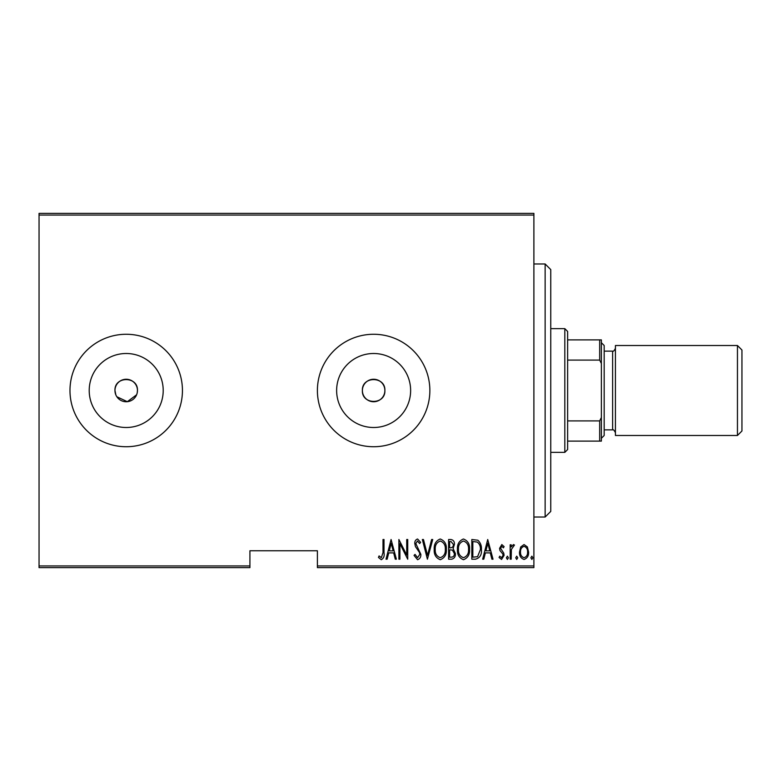 <?xml version="1.0" encoding="UTF-8"?>
<svg xmlns="http://www.w3.org/2000/svg" width="781" height="781" viewBox="0 0 781 781"><rect width="100%" height="100%" fill="white"/><g stroke="black" fill="none" stroke-linecap="round" stroke-linejoin="round"><path stroke-width="1.17" d="M137.241 392.697L137.456 390.5A11.246 11.246 0 0 0 126.21 379.254A11.246 11.246 0 0 0 114.963 390.5L115.822 394.805M137.456 390.5C138.159 376.012 114.28 375.964 114.963 390.5A11.246 11.246 0 0 0 126.21 401.746A11.246 11.246 0 0 0 137.456 390.5M384.877 390.5A11.246 11.246 0 0 0 373.63 379.254A11.246 11.246 0 0 0 362.384 390.5C361.691 405.007 385.57 405.017 384.877 390.5C385.58 376.012 361.701 375.964 362.384 390.5A11.246 11.246 0 0 0 373.63 401.746A11.246 11.246 0 0 0 384.877 390.5M410.63 390.5A37 37 0 0 0 373.63 353.5A37 37 0 0 0 336.631 390.5A37 37 0 0 0 373.63 427.5A37 37 0 0 0 410.63 390.5M163.209 390.5A37 37 0 0 0 126.21 353.5A37 37 0 0 0 89.21 390.5A37 37 0 0 0 126.21 427.5A37 37 0 0 0 163.209 390.5M182.442 390.5A56.232 56.232 0 0 0 126.21 334.268A56.232 56.232 0 0 0 69.978 390.5A56.232 56.232 0 0 0 126.21 446.732A56.232 56.232 0 0 0 182.442 390.5M429.862 390.5A56.232 56.232 0 0 0 373.63 334.268A56.232 56.232 0 0 0 317.398 390.5A56.232 56.232 0 0 0 373.63 446.732A56.232 56.232 0 0 0 429.862 390.5M533.892 565.942L533.892 567.631L317.398 567.631L317.398 565.942L533.892 565.942L533.892 215.058L39.05 215.058L39.05 213.369L533.892 213.369L533.892 215.058M39.05 565.942L249.92 565.942L249.92 567.631L39.05 567.631L39.05 215.058M520.712 546.944L524.051 544.562L527.39 546.934L528.591 552.04C528.805 555.818 527.292 558.288 524.051 559.45C520.81 558.298 519.297 555.828 519.511 552.04L520.712 546.944M510.169 559.196L510.169 544.816L511.184 544.816L511.184 546.934L513.468 544.562L514.464 545.05L511.389 549.424L511.184 559.196L510.169 559.196M501.832 544.562L504.116 546.612L503.403 547.842L501.802 546.329L500.582 548.262L503.706 553.065L504.116 555.291L501.558 559.45L499.069 557.497L499.762 556.17L501.539 557.683L503.11 555.369L502.808 553.993L499.977 550.546L499.576 548.33L501.832 544.562M475.444 559.196L471.822 559.196L471.822 539.515L477.884 540.227C480.52 542.707 481.692 545.831 481.408 549.599C481.887 554.783 479.895 557.976 475.444 559.196M448.606 559.196L448.606 539.515L450.813 539.515C453.38 539.935 454.581 541.565 454.405 544.396L453.107 548.574L455.421 553.612C455.587 556.58 454.357 558.444 451.73 559.196L448.606 559.196M427.412 559.196L422.365 539.515L423.468 539.515L427.539 555.398L431.61 539.515L432.713 539.515L427.412 559.196M399.911 559.196L398.896 559.196L398.896 539.515L406.725 555.027L406.725 539.515L407.731 539.515L407.731 559.196L399.911 543.713L399.911 559.196M383.002 552.606L383.002 539.515L384.008 539.515L384.008 552.802C384.603 556.023 383.696 558.327 381.284 559.704L378.463 557.429L379.078 555.916L381.362 557.683L383.002 552.606M317.398 565.942L317.398 550.761L249.92 550.761L249.92 565.942M391.076 539.515L396.377 559.196L395.274 559.196L393.663 552.889L388.743 552.889L387.132 559.196L386.029 559.196L391.076 539.515M417.552 559.704L414.037 555.398L415.023 554.403L417.571 557.683L419.846 554.344L419.426 552.411L415.443 546.602L414.799 543.605C414.643 541.272 415.57 539.739 417.581 539.007L420.598 542.346L419.651 543.556L417.454 541.028L415.804 543.517L420.852 554.373C420.979 557.078 419.885 558.854 417.552 559.704M434.226 549.443C433.885 544.289 435.876 540.803 440.201 539.007C444.643 540.686 446.683 544.132 446.332 549.346C446.673 554.51 444.662 557.966 440.299 559.704C435.925 558.005 433.904 554.588 434.226 549.443M457.441 549.443C457.09 544.289 459.091 540.803 463.416 539.007C467.858 540.686 469.898 544.132 469.547 549.346C469.889 554.51 467.878 557.966 463.514 559.704C459.14 558.005 457.119 554.588 457.441 549.443M487.715 539.515L493.016 559.196L491.913 559.196L490.302 552.889L485.382 552.889L483.771 559.196L482.668 559.196L487.715 539.515M506.391 557.81L507.396 556.17L508.411 557.81L507.396 559.45L506.391 557.81M515.724 557.81L516.729 556.17L517.744 557.81L516.729 559.45L515.724 557.81M530.865 557.81L531.871 556.17L532.886 557.81L531.871 559.45L530.865 557.81M116.857 396.748L127.313 401.688L136.597 394.805M393.146 550.869L391.203 543.303L389.26 550.869L393.146 550.869M445.326 549.346C445.57 545.148 443.881 542.375 440.259 541.028C436.647 542.424 434.978 545.226 435.232 549.433C434.997 553.612 436.667 556.355 440.259 557.683C443.901 556.355 445.59 553.583 445.326 549.346M450.998 541.536L449.612 541.536L449.612 547.842L450.305 547.842C452.394 547.754 453.429 546.612 453.4 544.425L450.998 541.536M450.286 549.863L449.612 549.863L449.612 557.175L451.106 557.175C453.302 557.087 454.405 555.896 454.405 553.612L452.414 550.097L450.286 549.863M468.541 549.346C468.785 545.148 467.097 542.375 463.475 541.028C459.863 542.424 458.193 545.226 458.447 549.433C458.203 553.612 459.882 556.355 463.475 557.683C467.116 556.355 468.805 553.583 468.541 549.346M472.827 541.536L472.827 557.175L477.562 556.677L480.403 549.599C480.637 546.475 479.602 543.966 477.289 542.082L472.827 541.536M489.785 550.869L487.842 543.303L485.899 550.869L489.785 550.869M527.585 552.06C527.731 549.15 526.55 547.247 524.051 546.329C521.552 547.247 520.371 549.15 520.517 552.06C520.361 554.949 521.542 556.824 524.051 557.683C526.56 556.824 527.731 554.949 527.585 552.06M545.138 263.978L550.761 269.601L550.761 511.399L545.138 517.022L545.138 263.978L533.892 263.978M564.819 328.645L567.631 331.456L567.631 449.544L564.819 452.355L564.819 328.645L550.761 328.645M567.631 339.891L601.37 339.891L601.37 441.109L599.681 441.109L599.681 420.91L601.37 417.493M567.631 420.91L599.681 420.91M601.37 363.507L599.681 360.09L599.681 339.891M567.631 360.09L599.681 360.09M567.631 441.109L599.681 441.109M741.95 350.015L741.95 430.985L737.449 435.486L737.449 345.514L741.95 350.015M601.37 342.703L604.182 345.514L604.182 435.486L601.37 438.297M737.449 435.486L615.428 435.486L615.428 345.514L737.449 345.514M604.182 429.862L612.616 429.862L612.616 351.138C613.222 351.743 614.159 350.806 615.428 348.326M545.138 517.022L533.892 517.022M564.819 452.355L550.761 452.355M612.616 429.862C613.222 429.257 614.159 430.194 615.428 432.674M604.182 351.138L612.616 351.138"/></g></svg>
